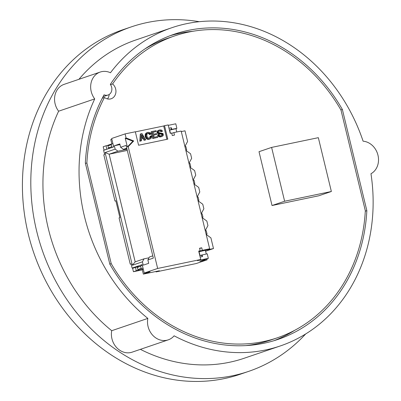 <?xml version="1.0" encoding="UTF-8"?>
<svg xmlns="http://www.w3.org/2000/svg" width="401" height="401" viewBox="0 0 401 401"><rect width="100%" height="100%" fill="white"/><g stroke="black" fill="none" stroke-linecap="round" stroke-linejoin="round"><path stroke-width="0.6" d="M284.63 201.232L331.361 191.498L318.339 137.673L271.607 147.408L284.63 201.232L272.033 205.523L318.765 195.788L331.361 191.498M271.607 147.408L259.011 151.698L272.033 205.523M85.453 163.448L86.867 162.966A159.438 136.967 -108.8 0 1 104.481 97.448L102.265 98.205M86.867 162.966L111.217 263.602L109.799 264.089M110.516 84.651L112.611 83.939A159.438 136.967 -108.8 0 1 174.681 35.9A159.438 136.967 -108.8 0 1 340.97 110.039L365.316 210.68A159.438 136.967 -108.8 0 1 277.502 337.747L270.785 340.033A159.438 136.967 -108.8 0 1 245.913 345.597M277.502 337.747A159.438 136.967 -108.8 0 1 111.217 263.602M144.866 48.962A159.438 136.967 -108.8 0 1 167.964 38.19L174.681 35.9M112.611 83.939A8.667 7.444 -108.8 0 1 115.909 92.255A8.667 7.444 -108.8 0 1 111.167 98.756A8.667 7.444 -108.8 0 1 104.481 97.448M109.197 94.461A8.667 7.444 -108.8 0 1 107.468 98.907M166.921 139.327L163.693 125.979L164.535 125.688L167.788 139.147L138.581 145.232L135.327 131.774L125.102 133.904L126.079 137.944L125.242 138.23L127.358 146.972L128.195 146.681L157.658 268.459L200.736 259.487L198.701 251.076L200.164 250.775L199.553 248.249L201.743 247.793L202.355 250.319L209.658 248.795L205.457 250.229L213.487 248.555L210.906 237.873L206.184 234.44M143.297 269.211L142.245 269.567L143.342 274.109L159.408 270.765L156.049 271.908L196.209 263.542L207.127 259.823L199.823 261.347L208.199 258.394M207.127 259.823L206.911 258.931M206.274 254.008L205.377 250.299L199.086 251.723L199.984 255.432M199.813 255.663L201.322 255.201M202.119 254.876L202.53 256.555L201.282 255.161L207.232 253.808L208.33 258.349L207.492 258.635L208.219 258.485M202.53 256.555L200.149 257.051M200.736 259.487L197.377 260.635L208.33 258.349M199.768 255.477L201.282 255.161M199.618 248.52L201.743 247.793M198.811 251.527L202.355 250.319M200.164 250.775L198.746 251.257M205.603 251.242L213.487 248.555M176.751 131.979L175.954 128.691L169.668 130.114L170.435 133.297M171.743 133.302L173.869 132.581L174.48 135.102L172.29 135.558L171.678 133.037L170.219 133.343L168.184 124.932L164.535 125.688M209.658 248.795L181.172 131.057L173.869 132.581M184.901 146.48L187.588 141.498L185.006 130.816L181.297 131.588M159.773 136.896L160.611 136.611M171.763 129.398L170.926 129.683L171.357 127.719L171.763 129.398L176.876 128.335L175.969 128.741M170.926 129.683L169.412 129.999M168.976 128.215L171.357 127.719M176.876 128.335L175.778 123.794L168.285 125.353M185.798 150.185L186.686 149.884L185.874 146.52L184.956 146.711M186.686 149.884L185.773 150.074M188.971 163.292L191.658 158.315L190.56 153.773L185.838 150.34M189.868 167.006L190.756 166.701L189.944 163.337L189.026 163.528M190.756 166.701L189.838 166.891M189.904 167.162L194.63 170.595L195.728 175.137L193.092 180.099M193.939 183.823L194.826 183.523L194.009 180.159L193.097 180.35M194.826 183.523L193.909 183.713M193.974 183.984L198.695 187.412L199.798 191.954L197.162 196.921M198.004 200.645L198.891 200.345L198.079 196.976L197.167 197.167M198.891 200.345L197.979 200.535M198.044 200.801L202.766 204.234L203.863 208.776L201.232 213.743M202.074 217.462L202.961 217.162L202.149 213.798L201.237 213.989M202.961 217.162L202.049 217.352M202.114 217.623L206.836 221.056L207.934 225.598L205.302 230.56M206.144 234.284L207.031 233.983L206.219 230.62L205.302 230.811M207.031 233.983L206.119 234.174M143.342 274.109L150.064 271.823L144.22 273.036L157.658 268.459M136.29 270.745L133.438 271.718L132.621 268.354L135.478 267.382L136.29 270.745L143.142 268.585M133.438 271.718L142.32 269.868M138.129 267.206L138.004 266.685L137.673 266.71L137.322 267.482L140.681 266.334L141.167 268.354L137.809 269.497L138.485 270.073M137.322 267.482L137.809 269.497M137.623 266.84L135.478 267.382M141.167 268.354L141.984 268.881M140.681 266.334L141.172 265.517L142.235 265.246M142.29 265.061L143.012 268.454M136.475 267.151L132.109 268.063L142.185 264.63L144.22 273.036M156.049 271.908L155.949 271.487M140.716 266.269L138.034 266.825M131.117 263.963L130.25 264.144L131.092 263.858L132.109 268.063M125.102 133.904L111.668 138.48L113.704 146.891L103.623 150.325L104.641 154.525L103.804 154.816L114.992 201.066L115.834 200.781L119.904 217.603L119.062 217.888L130.25 264.144M111.839 143.889L110.791 139.553L111.839 139.192M111.257 144.731L111.749 143.909L108.25 145.102L107.899 145.874L111.257 144.731L111.749 146.746L112.591 147.267M113.588 146.846L112.871 143.453M112.816 143.643L111.749 143.909M111.749 146.746L108.39 147.894L109.067 148.465M107.899 145.874L108.39 147.894M108.2 145.232L106.059 145.774L106.872 149.137L107.548 148.987M106.872 149.137L104.019 150.109L103.202 146.746L106.059 145.774M125.242 138.23L132.871 141.232L127.358 146.972M127.012 149.307L117.954 151.192L115.152 149.127L114.34 145.763L119.799 143.904L120.611 147.267L123.413 149.332L126.746 148.2M120.611 147.267L126.069 145.408L153.332 258.099L147.874 259.958L148.686 263.322L143.227 265.181L142.415 261.818L143.994 258.84L149.022 257.793M147.874 259.958L149.453 256.981L152.786 255.843M142.415 261.818L132.34 265.251L105.077 152.56L109.137 154.2L135.177 261.843L143.994 258.84M117.954 151.192L109.137 154.2L127.282 150.42M126.846 148.621L123.413 149.332M132.34 265.251L135.177 261.843M105.077 152.56L115.152 149.127M119.964 144.591L114.34 145.763M146.215 138.4L147.117 138.215M128.195 146.681L133.708 140.946L126.079 137.944M133.708 140.946L132.871 141.232M135.353 131.879L163.693 125.979M161.914 130.33L162.52 131.262L161.793 131.413L161.097 130.766L159.793 130.771L158.801 131.418L158.641 132.335L159.458 132.871L162.976 133.463L163.362 135.062L162.941 135.859L161.949 136.505L159.874 136.495L158.921 135.723L158.345 134.606L159.077 134.455L159.914 135.693L161.017 135.819L162.34 135.277L162.741 134.395L162.4 133.939L158.365 133.102L157.869 132.32L157.924 131.603L158.45 130.611L159.518 129.944L160.966 129.909L161.914 130.33M160.159 130.696L159.327 130.977L160.26 131.052L160.951 131.703L162.52 131.262M160.951 131.703L161.793 131.413M160.706 131.312L161.543 131.027M160.26 131.052L161.097 130.766M159.778 130.972L160.621 130.686M157.758 132.36L157.834 132.074M162.55 134.726L162.415 134.135M158.345 134.606L157.508 134.891L158.084 136.009L159.037 136.781L160.45 136.926L161.949 136.505M160.45 136.926L161.292 136.641M160.069 136.921L160.906 136.636M159.443 136.876L160.28 136.586M159.037 136.781L159.874 136.495M158.59 136.52L159.428 136.235M158.084 136.009L158.921 135.723M158.786 135.769L158.616 135.257M161.277 135.764L161.944 135.533M159.518 129.944L157.613 130.896L157.002 132.17L157.202 133.012L158.305 133.754L161.563 134.225L161.904 134.681L161.753 135.332L162.595 135.047M161.894 134.952L162.731 134.666M161.748 134.36L162.59 134.074M161.563 134.225L162.4 133.939M161.157 134.129L161.994 133.844M159.979 134.024L160.821 133.739M158.305 133.754L159.142 133.468M157.523 133.388L158.365 133.102M157.202 133.012L158.044 132.726M157.032 132.606L157.869 132.32M157.087 131.889L157.924 131.603M157.277 131.408L158.114 131.122M157.613 130.896L158.45 130.611M157.864 130.666L158.706 130.38M158.26 130.405L159.102 130.119M157.723 135.468L158.56 135.182M151.377 137.824L151.733 135.809L150.931 135.974L150.49 137.653L148.781 138.19L147.443 137.408L146.836 135.854L146.906 134.25L147.643 133.478L148.956 133.207L149.789 133.473L150.45 134.305L151.137 133.989L150.23 132.761L148.275 132.285L146.696 133.057L145.964 135.418L146.37 137.102L147.187 138.255L148.119 138.946L149.463 139.107L150.791 138.566L151.377 137.824M147.834 132.38L146.109 133.117L145.518 133.854L145.162 134.901L145.317 136.811L145.934 138.099L147.282 139.232L148.626 139.393L149.904 139.017M148.626 139.393L149.463 139.107M148.164 139.398L149.007 139.112M147.613 139.337L148.455 139.052M147.282 139.232L148.119 138.946M146.741 138.901L147.578 138.616M146.345 138.54L147.187 138.255M145.934 138.099L146.771 137.814M145.533 137.388L146.37 137.102M145.317 136.811L146.154 136.525M145.192 136.31L146.034 136.024M145.122 135.703L145.964 135.418M145.162 134.901L145.999 134.616M145.327 134.335L146.17 134.049M145.518 133.854L146.36 133.568M145.859 133.343L146.696 133.057M146.109 133.117L146.946 132.826M146.581 132.841L147.418 132.556M147.588 133.513L148.596 133.568L149.608 134.596L150.45 134.305M149.247 134.049L150.089 133.764M148.946 133.759L149.789 133.473M148.114 133.493L148.956 133.207M147.658 133.498L148.495 133.212M146.094 136.546L145.984 136.039M147.182 138.26L146.721 137.829M149.428 138.144L150.094 137.914M150.931 135.974L150.089 136.26L149.834 137.728L150.671 137.443M149.989 137.428L150.831 137.142M150.104 136.962L150.946 136.676M148.596 133.568L149.433 133.282M153.418 134.22L156.485 133.578L156.691 134.42L153.623 135.062L154.154 137.247L157.583 136.53L157.788 137.373L153.553 138.255L151.924 131.528L156.084 130.661L156.29 131.503L152.931 132.2L153.418 134.22M153.648 135.167L156.691 134.42M151.924 131.528L151.087 131.814L152.711 138.54L157.788 137.373M152.711 138.54L153.553 138.255M152.956 132.305L156.29 131.503M141.117 133.779L140.28 134.064L139.789 141.232L141.433 140.781L141.598 138.626L143.789 138.17L144.936 140.049L145.738 139.884L141.994 133.593L141.117 133.779L140.626 140.946L141.433 140.781M139.789 141.232L140.626 140.946M141.593 138.736L143.789 138.17M142.951 138.455L144.094 140.335L144.936 140.049M144.094 140.335L145.738 139.884M149.834 137.728L149.307 138.17M161.753 135.332L161.157 135.789M141.728 136.285L142.54 137.543M143.443 137.358L141.839 134.861L141.618 137.738L143.443 137.358M199.287 21.704A181.969 156.32 71.2 0 0 131.307 26.877L122.906 29.734A181.969 156.32 71.2 0 0 28.25 233.923A181.969 156.32 71.2 0 0 240.259 374.233L248.66 371.371A181.969 156.32 71.2 0 0 305.662 333.968M131.307 26.877A181.969 156.32 71.2 0 0 36.646 231.061A181.969 156.32 71.2 0 0 248.66 371.371M100.225 72.055L64.115 84.355A17.328 14.887 71.2 0 0 55.102 103.799A17.328 14.887 71.2 0 0 58.616 111.207A168.104 144.41 71.2 0 0 48.331 228.63A168.104 144.41 71.2 0 0 111.719 330.705A17.328 14.887 71.2 0 0 111.949 338.79A17.328 14.887 71.2 0 0 132.145 352.153L168.25 339.853A17.328 14.887 71.2 0 0 174.104 335.812A168.104 144.41 71.2 0 0 280.299 345.948A168.104 144.41 71.2 0 0 370.975 173.743A17.328 14.887 71.2 0 0 377.968 155.187A17.328 14.887 71.2 0 0 363.1 141.187A168.104 144.41 71.2 0 0 171.889 27.699A168.104 144.41 71.2 0 0 110.46 72.746A17.328 14.887 71.2 0 0 100.225 72.055A17.328 14.887 71.2 0 0 91.207 91.498A17.328 14.887 71.2 0 0 94.726 98.907A168.104 144.41 71.2 0 0 84.436 216.329A168.104 144.41 71.2 0 0 147.829 318.404A17.328 14.887 71.2 0 0 148.059 326.489A17.328 14.887 71.2 0 0 168.25 339.853M58.616 111.207L94.726 98.907M111.719 330.705L147.829 318.404M140.38 349.346A168.104 144.41 71.2 0 0 244.189 358.248L280.299 345.948M171.889 27.699L135.779 40A168.104 144.41 71.2 0 0 78.927 79.313M103.027 96.731L108.049 95.022A6.932 5.955 71.2 0 1 104.065 94.796A161.172 138.455 71.2 0 0 85.338 162.991L109.824 264.189A161.172 138.455 71.2 0 0 278.063 339.386A161.172 138.455 71.2 0 0 366.845 210.655L365.286 211.187M366.845 210.655L342.364 109.458L340.915 109.949M273.838 340.74A161.172 138.455 71.2 0 0 294.7 330.314M192.836 31.288A161.172 138.455 71.2 0 0 169.949 35.769M108.049 95.022A6.932 5.955 71.2 0 0 110.325 84.385A161.172 138.455 71.2 0 1 174.119 34.26A161.172 138.455 71.2 0 1 342.364 109.458M109.197 147.618L109.378 148.365"/></g></svg>
